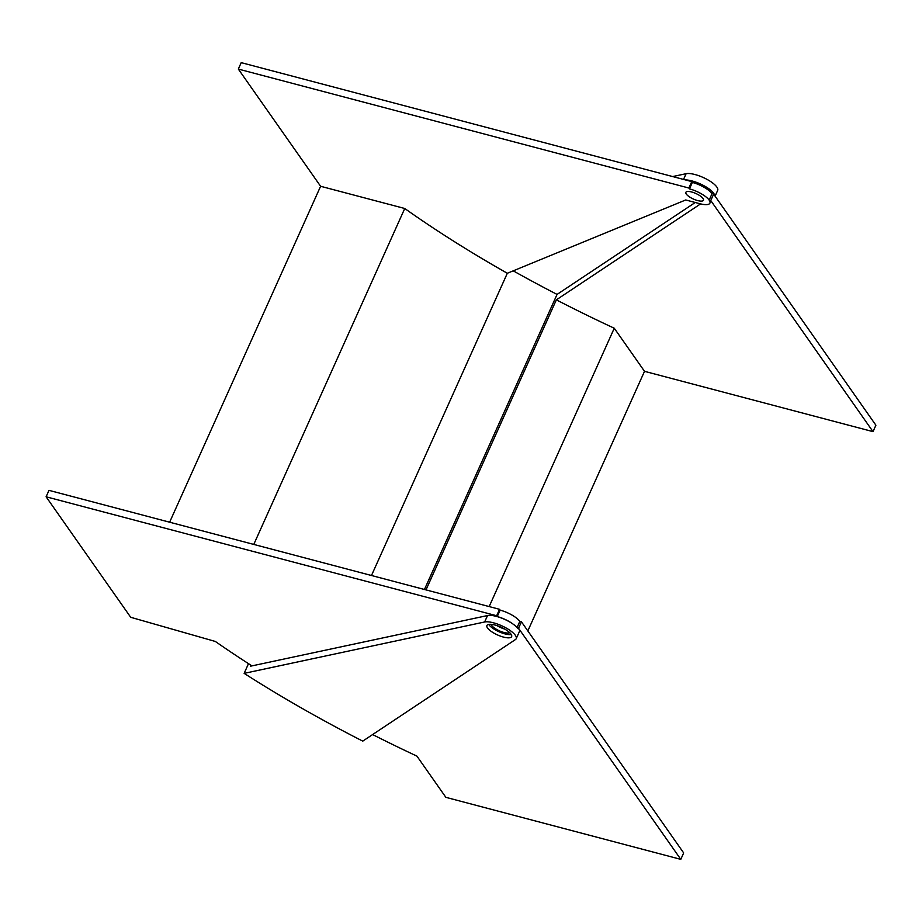 <?xml version="1.0" encoding="UTF-8"?>
<svg xmlns="http://www.w3.org/2000/svg" width="922" height="922" viewBox="0 0 922 922"><rect width="100%" height="100%" fill="white"/><g stroke="black" fill="none" stroke-linecap="round" stroke-linejoin="round"><path stroke-width="1.38" d="M511.019 634.175A13.553 4.253 -155.8 0 0 497.995 625.969A13.553 4.253 -155.8 0 0 486.908 625.519A13.553 4.253 -155.8 0 0 487.531 627.974A13.553 4.253 -155.8 0 0 500.554 636.168A13.553 4.253 -155.8 0 0 511.629 636.629A13.553 4.253 -155.8 0 0 511.019 634.175M488.741 624.401A13.553 4.253 -155.8 0 0 488.971 624.759A13.553 4.253 -155.8 0 0 499.332 631.893A13.553 4.253 -155.8 0 0 511.249 634.52M509.682 632.665A10.396 3.262 24.2 0 1 500.658 631.374A10.396 3.262 24.2 0 1 491.703 625.473A10.396 3.262 24.2 0 1 491.172 624.344M513.22 624.206A16.711 5.244 -155.8 0 0 497.235 616.564L496.658 615.746L499.551 609.315L500.127 610.134A16.711 5.244 24.2 0 1 519.824 621.393L521.437 621.808L683.675 852.931L680.793 859.362L445.856 797.334L416.928 756.121A496.232 155.76 24.2 0 1 372.638 734.557M713.651 194.104L710.758 200.535L873.007 431.646L875.9 425.215L713.651 194.104L713.939 193.459A18.567 5.832 24.2 0 0 685.438 179.928M710.758 200.535L709.156 200.109A16.711 5.244 -155.8 0 1 709.917 203.14A16.711 5.244 -155.8 0 0 689.46 188.86L688.872 188.03L238.325 69.069L320.602 186.279L169.636 522.198M527.833 630.936L644.513 371.324L614.259 328.22A488.81 153.421 24.2 0 1 556.358 299.846L700.593 203.889A16.711 5.244 -155.8 0 0 709.917 203.14L709.917 203.14A16.711 5.244 -155.8 0 1 699.89 203.716L685.703 199.97L507.319 273.269L371.485 575.501M644.513 371.324L873.007 431.646M695.246 202.494L557.061 294.418L424.454 589.481M425.999 589.896L556.358 299.846M497.189 625.692A10.396 3.262 -155.8 0 0 504.68 629.058M672.68 176.563L686.118 173.693A18.567 5.832 24.2 0 1 706.483 179.099A18.567 5.832 24.2 0 1 717.673 190.393L715.092 196.144M250.991 665.258L250.577 666.18L487.531 615.55A18.567 5.832 24.2 0 1 503.861 619.019A18.567 5.832 24.2 0 1 518.256 628.885L518.544 628.239L680.793 859.362M244.146 673.371A504.403 158.319 -155.8 0 0 362.761 741.127L515.421 639.568A18.567 5.832 -155.8 0 0 516.205 638.681A18.567 5.832 -155.8 0 0 505.014 627.386A18.567 5.832 -155.8 0 0 484.638 621.981L244.146 673.371L248.502 663.656M516.205 638.681L519.386 631.605A18.567 5.832 -155.8 0 0 518.544 628.239L521.437 621.808M557.061 294.418A496.97 155.991 24.2 0 1 513.231 270.838M614.259 328.22L489.167 606.572M709.156 200.109L712.337 193.032L713.939 193.459M519.824 621.393L517.092 627.479M691.661 191.995A9.658 3.031 24.2 0 1 703.474 200.247A9.658 3.031 24.2 0 1 697.689 200.581A9.658 3.031 24.2 0 1 685.864 192.329A9.658 3.031 24.2 0 1 691.661 191.995M251.96 665.88A496.105 155.714 -155.8 0 1 215.333 641.458L130.705 617.291L46.1 496.785L496.658 615.746M712.049 193.678A16.711 5.244 -155.8 0 0 692.353 182.429L691.765 181.599L241.207 62.638L238.325 69.069M688.872 188.03L691.765 181.599M507.319 273.269A488.683 153.386 -155.8 0 1 404.746 208.499L253.781 544.418L404.746 208.499L320.602 186.279M499.551 609.315L48.993 490.354L46.1 496.785M497.235 616.564L500.127 610.134M689.46 188.86L692.353 182.429M683.536 179.421L686.118 173.693M484.638 621.981L487.531 615.55"/></g></svg>
